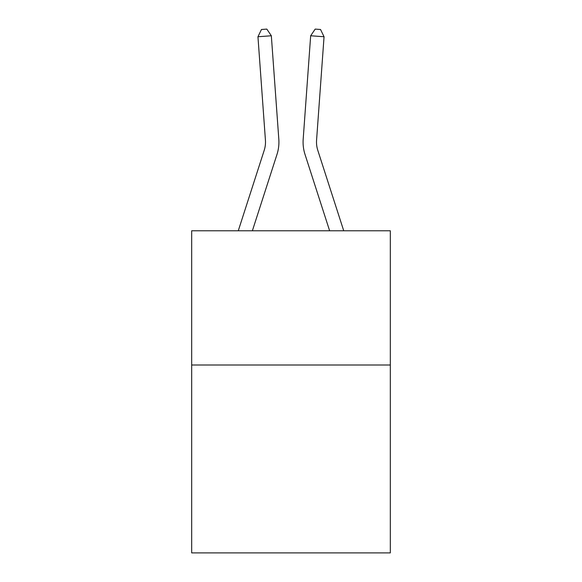 <?xml version="1.0" encoding="UTF-8"?>
<svg xmlns="http://www.w3.org/2000/svg" width="582" height="582" viewBox="0 0 582 582"><rect width="100%" height="100%" fill="white"/><g stroke="black" fill="none" stroke-linecap="round" stroke-linejoin="round"><path stroke-width="0.87" d="M390.318 364.994L390.318 552.9L191.682 552.9L191.682 230.778L390.318 230.778L390.318 364.994L191.682 364.994M278.814 139.185L271.336 35.771L278.814 139.185A40.267 40.267 0 0 1 276.981 154.441L252.37 230.778M343.729 230.778L317.794 150.323A26.845 26.845 0 0 1 316.572 140.153L324.05 36.739L310.664 35.771L303.186 139.185A40.267 40.267 0 0 0 305.019 154.441L329.63 230.778M238.271 230.778L264.206 150.323A26.845 26.845 0 0 0 265.428 140.153L257.95 36.739L261.464 29.486L266.818 29.1L271.336 35.771L257.95 36.739M264.206 150.323A26.845 26.845 0 0 0 265.428 140.153A26.845 26.845 0 0 1 264.206 150.323A26.845 26.845 0 0 0 265.428 140.153A26.845 26.845 0 0 1 264.206 150.323M317.794 150.323A26.845 26.845 0 0 1 316.572 140.153A26.845 26.845 0 0 0 317.794 150.323A26.845 26.845 0 0 1 316.572 140.153A26.845 26.845 0 0 0 317.794 150.323A26.845 26.845 0 0 1 316.572 140.153M324.05 36.739L320.537 29.486L315.182 29.1L310.664 35.771L303.186 139.185"/></g></svg>
